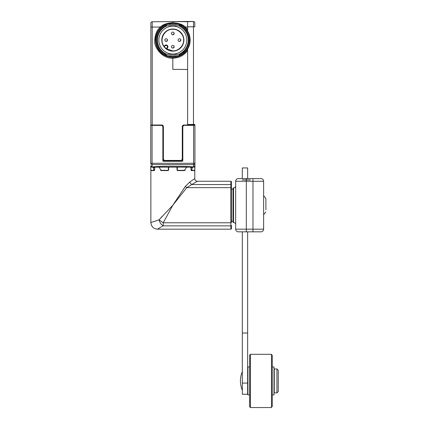 <?xml version="1.0" encoding="UTF-8"?>
<svg xmlns="http://www.w3.org/2000/svg" width="429" height="429" viewBox="0 0 429 429"><rect width="100%" height="100%" fill="white"/><g stroke="black" fill="none" stroke-linecap="round" stroke-linejoin="round"><path stroke-width="0.64" d="M194.798 26.823L194.798 22.834A1.33 1.33 0 0 0 193.479 21.504L193.479 26.823L194.798 26.823M194.798 125.348L194.798 124.421L194.798 125.348M150.869 23.091A1.33 1.33 0 0 1 152.193 21.761L152.193 27.086L150.869 27.086L150.869 23.091A1.33 1.33 0 0 1 152.193 21.761L187.612 21.45L187.612 26.775L193.479 26.823L193.479 124.694L194.798 124.421L187.612 124.748L194.535 124.689L194.535 125.348M193.484 22.662L193.479 21.504A1.33 1.33 0 0 1 194.798 22.834M187.612 21.45L193.479 21.504L187.612 21.697M187.612 49.432L187.612 124.48L193.479 124.431M187.612 26.775L187.612 30.743M171.89 22.807L167.519 23.616L167.76 24.378C171.144 23.316 174.528 23.316 177.906 24.378L178.153 23.616L180.695 24.668A17.305 17.305 0 0 1 180.695 55.502L187.612 49.201M193.479 124.694L187.612 124.748M187.612 69.498L172.833 69.369L172.833 58.188C161.261 58.607 153.861 46.316 154.746 40.68C155.008 34.615 156.864 30.062 160.317 27.011C162.714 24.555 166.886 23.091 172.833 22.624L172.833 21.579L187.612 21.707L187.612 27.032L185.349 27.011L187.612 29.633M187.612 50.536C183.95 55.47 179.022 58.017 172.833 58.188L172.833 57.389A17.305 17.305 0 0 1 167.519 56.553L167.76 55.791L166.184 55.416L165.862 55.926L167.519 56.553L164.977 55.502A17.305 17.305 0 0 1 155.529 40.085L156.842 33.467L160.864 27.59L160.317 27.011L152.193 27.086L152.193 125.016L161.787 125.016C162.65 125 163.186 125.531 163.379 126.609L163.379 159.357L164.446 160.425L181.22 160.425L182.282 159.357L182.282 126.609C182.282 125.729 182.813 125.198 183.88 125.016L187.612 125.016L187.612 124.48M187.612 49.094L187.612 49.485M187.612 125.348L187.612 125.016M165.862 55.926L164.977 55.502A17.305 17.305 0 0 1 164.977 24.668L167.519 23.616A17.305 17.305 0 0 1 172.833 22.78L172.833 22.624C178.925 23.161 183.097 24.619 185.349 27.011L184.808 27.59M150.869 27.086L150.869 125.016L162.666 125.279M159.003 50.488L165.133 55.582M150.869 125.348L150.869 125.016L161.787 125.279L163.117 126.609L163.117 159.357L164.446 160.687L181.22 160.687L182.55 159.357L182.55 126.609L183.885 125.279L187.612 125.279L183.574 125.316L182.861 125.826L182.55 126.716M152.193 125.279L151.137 125.348M183.328 125.402A1.33 1.33 -90 0 1 183.478 125.343L194.932 125.348L194.932 163.299A1.33 1.319 180 0 1 193.602 164.618L152.07 164.618A1.33 1.319 180 0 1 150.74 163.299L150.74 125.348L162.194 125.348M166.897 23.831L166.157 24.121M164.977 55.502L165.578 54.317L179.483 54.462A1.33 1.33 0 0 0 180.089 54.317A15.975 15.975 0 0 0 180.089 25.853A1.33 1.33 0 0 0 179.483 25.708L166.184 25.708A1.33 1.33 0 0 0 165.578 25.853A15.975 15.975 0 0 0 165.578 54.317A1.33 1.33 0 0 0 166.184 54.462L166.184 55.416L165.203 55.057A16.806 16.806 0 0 1 156.027 40.085L155.529 40.085A17.305 17.305 0 0 1 164.977 24.668L165.203 25.113L166.184 24.753L165.862 24.249L160.923 27.531M184.459 27.268L180.534 24.587M180.073 24.367L179.708 24.206M167.519 23.616A17.305 17.305 0 0 1 178.153 23.616L175.649 23.01M181.22 160.425L182.55 159.384M163.379 159.357L163.385 161.288A0.531 0.531 0 0 1 162.854 160.757L162.854 126.678A1.33 1.33 0 0 0 161.518 125.348L162.999 126.244M162.393 125.424A1.33 1.33 0 0 0 162.114 125.322M182.593 126.276A1.33 1.33 -90 0 1 182.706 125.997M194.932 155.153L194.932 156.494M194.932 163.299L194.932 165.68L194.932 163.299L193.602 163.299L193.602 166.919L194.932 165.68L194.814 169.809L194.932 167.675M150.74 163.299L152.07 163.299L152.07 125.348L161.942 125.413M182.674 126.249L184.148 125.348L193.602 125.348L193.602 163.299L152.07 163.299L152.07 166.919L150.74 165.68L152.07 166.919C160.232 166.077 185.462 166.077 193.602 166.919M156.027 40.085A16.806 16.806 0 0 1 165.203 25.113L165.578 25.853L166.184 25.708L166.184 24.753L167.76 24.378L177.906 24.378L179.483 24.753L179.805 24.249L180.695 24.668A17.305 17.305 0 0 1 180.695 55.502L178.153 56.553A17.305 17.305 0 0 1 167.519 56.553M172.833 57.389A17.305 17.305 0 0 0 178.153 56.553L177.906 55.791C174.528 56.853 171.144 56.853 167.76 55.791L177.906 55.791L179.483 55.416L179.483 54.462L180.089 54.317L180.47 55.057L179.483 55.416L179.805 55.926L180.695 55.502L180.47 55.057A16.806 16.806 0 0 0 189.639 40.085L190.138 40.085M150.74 167.675L150.74 169.594L150.74 167.144L192.455 167.144L191.5 170.34L194.396 170.34L194.814 169.809M194.932 167.144L192.455 167.144M183.81 125.391L184.148 125.348A1.33 1.33 0 0 0 182.818 126.678L182.818 160.757A0.531 0.531 0 0 1 182.287 161.288L163.385 161.288L162.854 160.757L163.385 161.288M150.74 167.144L150.74 165.68M162.848 126.635L162.494 125.767M180.695 24.668L180.089 25.853L179.483 25.708L179.483 24.753L180.47 25.113A16.806 16.806 0 0 1 189.639 40.085L188.808 40.085M150.869 169.83L150.869 222.522L159.046 219.852L172.833 205.218L185.29 186.481L189.618 182.148L194.798 178.593L194.798 169.83M194.396 170.072L194.289 170.608L191.334 170.608L190.739 167.144M185.119 170.072L184.674 170.608L177.547 170.608L177.027 170.072L177.027 167.675L176.501 167.144M169.165 167.144L168.645 167.675L168.645 170.072L168.125 170.608L160.998 170.608L160.553 170.072M154.928 167.144L154.333 170.608L151.383 170.608L151.276 170.072M161.744 170.072L162.189 170.608M183.483 170.608L183.928 170.072M192.197 170.608L192.305 170.072M189.854 181.998L189.618 182.148L191.65 184.556L186.797 187.65L185.29 186.481L183.692 188.974M162.312 216.221L159.18 219.702M153.475 170.608L153.368 170.072L153.475 170.608M176.984 167.144L177.45 167.675L177.209 169.809L177.665 170.34L184.663 170.34L186.588 167.144M159.084 167.144L161.004 170.34L168.002 170.34L168.463 169.809L168.222 167.675L168.683 167.144M150.858 169.809L151.271 170.34L154.172 170.34L153.212 167.144M191.5 170.34L191.082 170.34M182.287 161.288L182.818 160.757L182.287 161.288M197.463 181.252L191.65 184.556L230.872 184.556L230.872 181.252L197.463 181.252A2.66 2.66 6.2 0 1 194.798 178.593M231.408 187.886L231.408 185.038A0.531 0.483 -0 0 0 230.872 184.556L230.872 187.65L231.408 187.886L231.408 222.549L230.872 222.78L230.872 225.874A0.531 0.483 180 0 0 231.408 225.391L231.408 228.641A0.531 0.531 0 0 1 230.872 229.177L230.872 225.874L163.224 225.874C155.706 230.116 155.706 230.116 163.224 225.874C161.293 224.871 159.899 222.866 159.046 219.852L163.224 222.78L230.872 222.78L230.872 187.65L186.797 187.65L172.833 205.218L163.224 222.78L163.224 225.874L162.312 226.319M161.722 226.625L161.379 226.812M160.87 227.097L159.77 227.735M159.491 227.906L158.167 228.748M158.156 228.754L157.529 229.177C153.485 228.78 151.265 226.56 150.869 222.522M177.665 170.34L177.252 170.34M168.42 170.34L168.002 170.34M154.172 170.34L154.585 170.34M182.55 144.251L182.818 144.246M167.203 54.462A15.439 15.439 0 0 1 167.203 25.708M178.469 25.708A15.439 15.439 0 0 1 178.469 54.462M231.408 185.038L231.408 181.789A0.531 0.531 0 0 0 230.872 181.252M186.813 40.085A13.975 13.975 0 0 1 172.833 54.065A13.975 13.975 0 0 1 158.859 40.085A13.975 13.975 0 0 1 172.833 26.11A13.975 13.975 0 0 1 186.813 40.085M161.787 40.085A11.047 11.047 0 0 0 172.833 51.137A11.047 11.047 0 0 0 183.885 40.085A11.047 11.047 0 0 0 172.833 29.038A11.047 11.047 0 0 0 161.787 40.085M163.792 46.429L166.645 48.911L172.833 50.869C178.244 51.298 184.046 45.495 183.617 40.085C184.046 34.679 178.244 28.877 172.833 29.306C164.452 28.893 158.859 39.65 164.007 46.278L164.328 46.713L165.02 45.64A1.598 1.598 0 0 1 167.626 46.16A1.598 1.598 0 0 1 167.283 47.898L166.49 49.131L167.471 48.086C168.366 46.471 167.927 45.41 166.152 44.906L164.833 45.453L164.194 46.466M167.471 48.086L167.096 47.71L166.044 48.804L166.49 49.131L166.044 48.804L166.49 49.131L166.457 48.724M166.179 38.755A1.33 1.33 0 0 0 164.849 40.085A1.33 1.33 0 0 0 166.179 41.415A1.33 1.33 0 0 1 164.951 39.575A1.33 1.33 0 0 1 167.122 39.146A1.33 1.33 0 0 1 166.179 41.415A1.33 1.33 0 0 1 164.951 39.575A1.33 1.33 0 0 1 167.122 39.146A1.33 1.33 0 0 1 166.179 41.415M172.833 45.41A1.33 1.33 0 0 0 171.503 46.74A1.33 1.33 0 0 0 172.833 48.075A1.33 1.33 0 0 0 174.169 46.74A1.33 1.33 0 0 0 172.833 45.41A1.33 1.33 0 0 1 174.067 47.249A1.33 1.33 0 0 1 171.895 47.683A1.33 1.33 0 0 1 172.833 45.41A1.33 1.33 0 0 1 174.067 47.249A1.33 1.33 0 0 1 171.895 47.683A1.33 1.33 0 0 1 172.833 45.41M179.488 38.755A1.33 1.33 0 0 0 178.158 40.085A1.33 1.33 0 0 0 179.488 41.415A1.33 1.33 0 0 1 178.26 39.575A1.33 1.33 0 0 1 180.432 39.146A1.33 1.33 0 0 1 179.488 41.415A1.33 1.33 0 0 1 178.26 39.575A1.33 1.33 0 0 1 180.432 39.146A1.33 1.33 0 0 1 179.488 41.415M172.833 32.1A1.33 1.33 0 0 0 171.503 33.43A1.33 1.33 0 0 0 172.833 34.76A1.33 1.33 0 0 0 174.169 33.43A1.33 1.33 0 0 0 172.833 32.1A1.33 1.33 0 0 1 174.067 33.939A1.33 1.33 0 0 1 171.895 34.374A1.33 1.33 0 0 1 172.833 32.1A1.33 1.33 0 0 1 174.067 33.939A1.33 1.33 0 0 1 171.895 34.374A1.33 1.33 0 0 1 172.833 32.1M167.096 47.71C167.777 46.541 167.46 45.785 166.152 45.436L165.213 45.828M249.64 366.951L247.914 366.951L247.914 394.905L249.64 394.905M249.64 355.105L249.64 406.751L250.439 407.55L250.439 354.306L249.64 355.105M250.439 407.55L271.471 407.55L271.471 354.306L250.439 354.306M271.471 407.282L272.27 406.483L272.27 355.368L271.471 354.569M272.27 394.905L274.002 394.905L274.002 366.951L272.27 366.951M274.27 392.905L274.27 368.945L276.93 368.945L276.93 392.905L274.27 392.905M276.93 392.905L278.26 391.575L278.26 370.275L276.93 368.945M231.408 221.267L233.001 221.267L233.001 188.444L233.001 221.986A0.531 0.531 0 0 0 233.537 222.522L233.537 187.913A0.531 0.531 0 0 0 233.001 188.444M233.001 221.267L233.001 221.986M247.646 178.593L247.646 167.943L242.321 167.943L242.321 178.593M247.646 231.837L247.646 394.24L242.321 394.24L242.321 333.006L247.646 333.006M235.666 224.651A2.129 2.129 0 0 0 233.537 222.522M233.537 187.913A2.129 2.129 0 0 0 235.666 185.778M242.321 231.837L242.321 333.006M238.326 231.837A2.66 2.66 0 0 1 235.666 229.177L263.62 229.177A2.66 2.66 0 0 1 260.955 231.837L238.326 231.837A2.66 2.66 0 0 1 235.666 229.177L235.666 181.252A2.66 2.66 0 0 1 238.326 178.593L240.991 178.593M263.62 229.177L263.62 181.252A2.66 2.66 0 0 0 260.955 178.593L238.326 178.593M246.316 231.837L246.316 181.252L252.971 181.252L252.971 231.837L259.894 231.837M265.883 200.606L265.883 202.912M265.883 209.824L265.883 198.809M182.282 126.609L182.55 126.609M182.282 159.357L182.55 160.886M161.787 125.016L162.897 125.976L163.117 126.716M182.287 129.456L182.287 126.523M172.833 22.78A17.305 17.305 0 0 1 178.153 23.616M192.498 167.675L191.044 167.675M177.45 167.675L177.027 167.675M168.645 167.675L168.222 167.675M154.628 167.675L153.169 167.675M191.468 169.809L191.044 169.809M182.818 127.821L182.55 127.837M154.204 169.809L154.628 169.809M182.55 153.426L182.818 153.292M182.55 153.158L182.818 153.158M182.55 143.415L182.818 143.399M163.385 161.154L182.287 161.154M166.152 45.174A1.598 1.598 0 0 1 167.283 47.898M167.122 39.146A1.33 1.089 135 0 1 165.24 41.028M173.777 45.801A1.33 1.089 135 0 1 171.895 47.683M180.432 39.146A1.33 1.089 135 0 1 178.55 41.028M173.777 32.491A1.33 1.089 135 0 1 171.895 34.374M247.646 383.07L242.321 383.07M246.316 178.593L246.316 181.252L235.666 181.252M250.439 179.923L242.321 179.923M252.971 178.593L252.971 181.252L263.62 181.252A2.66 2.66 0 0 0 260.955 178.593M250.52 229.177L249.244 229.177M163.117 159.357L164.446 160.687M163.1 126.383L163.015 126.094M182.384 128.078L182.572 126.373M182.572 126.383L182.652 126.11L182.572 126.383M165.862 24.249L164.977 24.668M230.872 229.177L157.529 229.177M166.044 48.804L166.49 49.131L166.044 48.804M274.002 371.611L274.27 371.611M274.002 390.245L274.27 390.245M231.408 189.162L233.001 189.162M247.646 390.245L247.914 390.245M247.646 371.611L247.914 371.611M242.321 390.245C239.811 384.035 239.811 377.82 242.321 371.611M265.883 198.557L263.62 195.651M265.883 211.872L263.62 214.779"/></g></svg>

